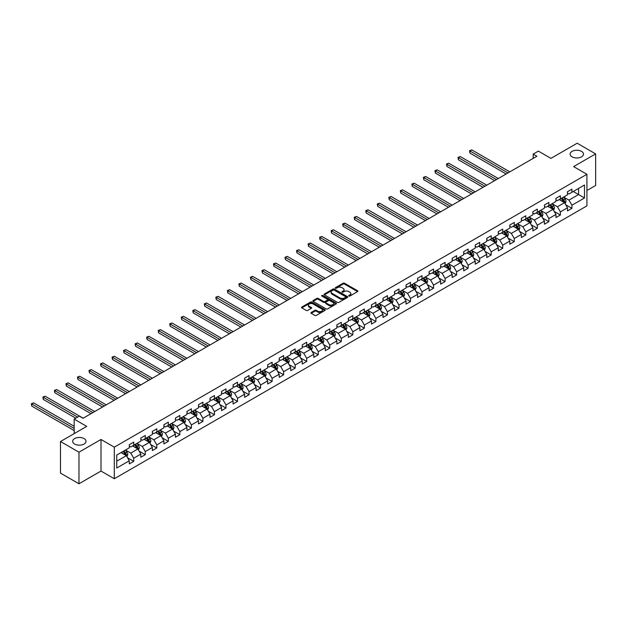 <?xml version="1.0" encoding="UTF-8"?>
<svg xmlns="http://www.w3.org/2000/svg" width="627" height="627" viewBox="0 0 627 627"><rect width="100%" height="100%" fill="white"/><g stroke="black" fill="none" stroke-linecap="round" stroke-linejoin="round"><path stroke-width="0.94" d="M348.863 296.062A0.721 0.415 0 0 0 349.874 296.062L357.586 291.61A1.027 0.596 0 0 0 357.884 291.187A1.027 0.596 0 0 0 357.586 290.771L344.529 283.232A1.027 0.596 0 0 0 343.071 283.232L335.367 287.683A0.721 0.415 0 0 0 336.378 288.263L337.381 287.691A3.284 1.897 0 0 1 342.021 287.691L343.11 288.318A3.284 1.897 0 0 1 344.074 289.658A3.284 1.897 0 0 1 343.11 290.999L342.115 291.579A0.721 0.415 0 0 0 343.126 292.158L344.129 291.586A3.284 1.897 0 0 1 348.769 291.586L349.858 292.213A3.284 1.897 0 0 1 350.822 293.554A3.284 1.897 0 0 1 349.858 294.894L348.863 295.474A0.721 0.415 0 0 0 348.863 296.062L348.863 295.474M84.065 438.579A6.693 3.864 0 0 0 76.776 437.748A6.693 3.864 0 0 0 72.646 441.314A6.693 3.864 0 0 0 74.605 444.041A6.693 3.864 0 0 0 81.894 444.88A6.693 3.864 0 0 0 86.024 441.314A6.693 3.864 0 0 0 84.065 438.579M581.535 151.373A6.693 3.864 0 0 0 574.238 150.535A6.693 3.864 0 0 0 570.108 154.109A6.693 3.864 0 0 0 572.067 156.836A6.693 3.864 0 0 0 579.364 157.675A6.693 3.864 0 0 0 583.494 154.109A6.693 3.864 0 0 0 581.535 151.373M311.219 312.465A1.027 0.596 0 0 0 310.921 312.889A1.027 0.596 0 0 0 311.219 313.304L314.887 315.42A1.027 0.596 0 0 0 316.337 315.42L324.896 310.475A1.027 0.596 0 0 0 325.201 310.059A1.027 0.596 0 0 0 324.896 309.644L311.838 302.096A1.027 0.596 0 0 0 310.389 302.096L301.83 307.042A1.027 0.596 0 0 0 301.524 307.465A1.027 0.596 0 0 0 301.83 307.881L306.25 310.436A1.027 0.596 0 0 0 307.7 310.436L311.368 308.319A1.027 0.596 0 0 0 311.666 307.904A1.027 0.596 0 0 0 311.368 307.481L309.174 306.219A2.743 1.583 0 0 1 308.366 305.098A2.743 1.583 0 0 1 310.067 303.633A2.743 1.583 0 0 1 313.053 303.977L321.651 308.939A2.743 1.583 0 0 1 322.458 310.059A2.743 1.583 0 0 1 320.765 311.525A2.743 1.583 0 0 1 317.771 311.18L316.337 310.349A1.027 0.596 0 0 0 314.887 310.349L311.219 312.465L311.219 313.304L314.887 311.204L314.887 310.349M586.927 190.506L595.65 185.474L595.65 153.889L577.169 143.222L550.929 158.372L538.366 151.115L533.193 154.109L536.884 156.241L83.03 418.272L79.339 416.132L74.166 419.126L74.166 433.633M78.971 452.192L78.971 483.778L100.994 471.057L100.994 439.48L78.971 452.192L60.49 441.526L86.73 426.376L74.166 419.126M100.994 439.48L114.302 447.161L586.927 174.29L586.927 205.875L114.302 478.738L114.302 447.161M595.65 153.889L573.619 166.61L586.927 174.29M337.451 302.394A1.027 0.596 0 0 0 338.901 302.394L347.468 297.449A1.027 0.596 0 0 0 347.766 297.033A1.027 0.596 0 0 0 347.468 296.61L334.403 289.071A1.027 0.596 0 0 0 332.953 289.071L324.394 294.016A1.027 0.596 0 0 0 324.088 294.431A1.027 0.596 0 0 0 324.394 294.855L337.451 302.394M322.176 296.21A0.721 0.415 0 0 1 322.905 296.312L322.905 295.458L336.182 303.123A1.027 0.596 0 0 1 336.48 303.546A1.027 0.596 0 0 1 336.182 303.962L327.623 308.907A1.027 0.596 0 0 1 326.165 308.907L313.108 301.368L313.108 300.529A1.027 0.596 0 0 0 312.81 300.952A1.027 0.596 0 0 0 313.108 301.368M313.108 300.529L316.776 298.413A1.027 0.596 0 0 1 318.226 298.413L323.524 301.469A1.027 0.596 0 0 0 324.974 301.469L327.404 300.067A1.027 0.596 0 0 0 327.702 299.651A1.027 0.596 0 0 0 327.404 299.228L321.886 296.046A0.721 0.415 0 0 1 322.905 295.458M78.971 483.778L60.49 473.111L60.49 441.526M127.571 457.765L133.739 461.331L133.739 458.212L140.84 454.12L140.84 457.232L145.268 454.669L145.268 451.558L152.369 447.459L152.369 450.578L156.805 448.015L156.805 444.896L163.898 440.805L163.898 443.916L168.334 441.353L168.334 438.242L175.427 434.143L175.427 437.262L179.863 434.699L179.863 431.588L186.964 427.489L186.964 430.6L191.4 428.045L191.4 424.926L198.493 420.827L198.493 423.946L202.929 421.383L202.929 418.272L210.021 414.173L210.021 417.284L214.458 414.729L214.458 411.61L221.55 407.519L221.55 410.63L225.986 408.067L225.986 404.956L233.087 400.857L233.087 403.976L237.523 401.413L237.523 398.294L244.616 394.203L244.616 397.314L249.052 394.751L249.052 391.64L256.145 387.541L256.145 390.66L260.581 388.097L260.581 384.986L267.682 380.887L267.682 383.998L272.11 381.443L272.11 378.324L279.211 374.225L279.211 377.344L283.647 374.781L283.647 371.67L290.74 367.571L290.74 370.682L295.176 368.127L295.176 365.008L302.269 360.909L302.269 364.028L306.705 361.465L306.705 358.354L313.806 354.255L313.806 357.374L318.242 354.811L318.242 351.692L325.335 347.601L325.335 350.712L329.771 348.15L329.771 345.038L336.864 340.939L336.864 344.058L341.3 341.496L341.3 338.376L348.393 334.285L348.393 337.397L352.829 334.842L352.829 331.722L359.929 327.623L359.929 330.742L364.365 328.18L364.365 325.068L371.458 320.969L371.458 324.081L375.894 321.526L375.894 318.406L382.987 314.307L382.987 317.427L387.423 314.864L387.423 311.752L394.524 307.653L394.524 310.773L398.952 308.21L398.952 305.09L406.053 300.999L406.053 304.111L410.489 301.548L410.489 298.436L417.582 294.337L417.582 297.457L422.018 294.894L422.018 291.774L429.111 287.683L429.111 290.795L433.547 288.24L433.547 285.12L440.648 281.021L440.648 284.141L445.084 281.578L445.084 278.466L452.177 274.367L452.177 277.479L456.613 274.924L456.613 271.805L463.706 267.705L463.706 270.825L468.142 268.262L468.142 265.15L475.242 261.051L475.242 264.171L479.671 261.608L479.671 258.489L486.771 254.397L486.771 257.509L491.207 254.946L491.207 251.835L498.3 247.736L498.3 250.855L502.736 248.292L502.736 245.173L509.829 241.082L509.829 244.193L514.265 241.638L514.265 238.519L521.366 234.42L521.366 237.539L525.794 234.976L525.794 231.865L532.895 227.766L532.895 230.877L537.331 228.322L537.331 225.203L544.424 221.104L544.424 224.223L548.86 221.66L548.86 218.549L555.953 214.45L555.953 217.561L560.389 215.006L560.389 211.887L567.49 207.796L567.49 210.907L571.926 208.344L571.926 205.233L584.489 197.975L584.489 185.004L578.572 188.413L578.572 194.566L584.489 197.975M133.739 461.331L129.303 463.886L129.303 460.774L116.74 468.032L116.74 455.053L129.303 447.803L129.303 444.684L133.739 442.121L133.739 445.241L140.84 441.142L140.84 438.03L145.268 435.467L145.268 438.587L152.369 434.487L152.369 431.368L156.805 428.813L156.805 431.925L163.898 427.826L163.898 424.714L168.334 422.151L168.334 425.271L175.427 421.172L175.427 418.052L179.863 415.497L179.863 418.609L186.964 414.51L186.964 411.398L191.4 408.835L191.4 411.955L198.493 407.856L198.493 404.744L202.929 402.181L202.929 405.293L210.021 401.202L210.021 398.082L214.458 395.519L214.458 398.639L221.55 394.54L221.55 391.428L225.986 388.865L225.986 391.977L233.087 387.886L233.087 384.766L237.523 382.211L237.523 385.323L244.616 381.224L244.616 378.112L249.052 375.549L249.052 378.669L256.145 374.57L256.145 371.45L260.581 368.895L260.581 372.007L267.682 367.908L267.682 364.796L272.11 362.234L272.11 365.353L279.211 361.254L279.211 358.142L283.647 355.58L283.647 358.691L290.74 354.6L290.74 351.481L295.176 348.918L295.176 352.037L302.269 347.938L302.269 344.826L306.705 342.264L306.705 345.375L313.806 341.284L313.806 338.165L318.242 335.61L318.242 338.721L325.335 334.622L325.335 331.511L329.771 328.948L329.771 332.067L336.864 327.968L336.864 324.849L341.3 322.294L341.3 325.405L348.393 321.306L348.393 318.195L352.829 315.632L352.829 318.751L359.929 314.652L359.929 311.541L364.365 308.978L364.365 312.089L371.458 307.998L371.458 304.879L375.894 302.316L375.894 305.435L382.987 301.336L382.987 298.225L387.423 295.662L387.423 298.773L394.524 294.682L394.524 291.563L398.952 289.008L398.952 292.119L406.053 288.02L406.053 284.909L410.489 282.346L410.489 285.465L417.582 281.366L417.582 278.247L422.018 275.692L422.018 278.803L429.111 274.704L429.111 271.593L433.547 269.03L433.547 272.149L440.648 268.05L440.648 264.931L445.084 262.376L445.084 265.487L452.177 261.396L452.177 258.277L456.613 255.714L456.613 258.833L463.706 254.734L463.706 251.623L468.142 249.06L468.142 252.172L475.242 248.08L475.242 244.961L479.671 242.398L479.671 245.518L486.771 241.419L486.771 238.307L491.207 235.744L491.207 238.863L498.3 234.764L498.3 231.645L502.736 229.09L502.736 232.202L509.829 228.103L509.829 224.991L514.265 222.428L514.265 225.548L521.366 221.449L521.366 218.329L525.794 215.774L525.794 218.886L532.895 214.795L532.895 211.675L537.331 209.112L537.331 212.232L544.424 208.133L544.424 205.021L548.86 202.458L548.86 205.57L555.953 201.479L555.953 198.359L560.389 195.796L560.389 198.916L567.49 194.817L567.49 191.705L571.926 189.142L571.926 192.262L584.489 185.004M132.556 445.922L137.877 448.995L130.784 453.094L125.463 450.021M129.303 446.095L130.784 446.949L133.739 445.241M130.784 453.094L133.739 458.212M137.877 448.995L140.84 454.12M144.092 439.268L149.414 442.341L142.313 446.432L136.992 443.36M140.84 439.433L142.313 440.287L145.268 438.587M142.313 446.432L145.268 451.558M149.414 442.341L152.369 447.459M155.621 432.606L160.943 435.679L153.842 439.778L148.521 436.706M152.369 432.779L153.842 433.633L156.805 431.925M153.842 439.778L156.805 444.896M160.943 435.679L163.898 440.805M167.15 425.952L172.472 429.025L165.379 433.124L160.057 430.051M163.898 426.125L165.379 426.971L168.334 425.271M165.379 433.124L168.334 438.242M172.472 429.025L175.427 434.143M178.679 419.291L184.001 422.363L176.908 426.462L171.586 423.39M175.427 419.463L176.908 420.317L179.863 418.609M176.908 426.462L179.863 431.588M184.001 422.363L186.964 427.489M190.216 412.637L195.538 415.709L188.437 419.808L183.115 416.736M186.964 412.809L188.437 413.663L191.4 411.955M188.437 419.808L191.4 424.926M195.538 415.709L198.493 420.827M201.745 405.975L207.067 409.055L199.974 413.146L194.644 410.074M198.493 406.147L199.974 407.001L202.929 405.293M199.974 413.146L202.929 418.272M207.067 409.055L210.021 414.173M213.274 399.321L218.596 402.393L211.503 406.492L206.181 403.42M210.021 399.493L211.503 400.347L214.458 398.639M211.503 406.492L214.458 411.61M218.596 402.393L221.55 407.519M224.803 392.667L230.133 395.739L223.032 399.83L217.71 396.758M221.55 392.831L223.032 393.685L225.986 391.977M223.032 399.83L225.986 404.956M230.133 395.739L233.087 400.857M236.34 386.005L241.661 389.077L234.561 393.176L229.239 390.104M233.087 386.177L234.561 387.031L237.523 385.323M234.561 393.176L237.523 398.294M241.661 389.077L244.616 394.203M247.869 379.351L253.19 382.423L246.097 386.522L240.776 383.442M244.616 379.523L246.097 380.37L249.052 378.669M246.097 386.522L249.052 391.64M253.19 382.423L256.145 387.541M259.398 372.689L264.719 375.761L257.626 379.86L252.305 376.788M256.145 372.861L257.626 373.716L260.581 372.007M257.626 379.86L260.581 384.986M264.719 375.761L267.682 380.887M270.935 366.035L276.256 369.107L269.155 373.206L263.834 370.134M267.682 366.207L269.155 367.061L272.11 365.353M269.155 373.206L272.11 378.324M276.256 369.107L279.211 374.225M282.463 359.373L287.785 362.453L280.684 366.544L275.363 363.472M279.211 359.545L280.684 360.4L283.647 358.691M280.684 366.544L283.647 371.67M287.785 362.453L290.74 367.571M293.992 352.719L299.314 355.791L292.221 359.89L286.9 356.818M290.74 352.891L292.221 353.746L295.176 352.037M292.221 359.89L295.176 365.008M299.314 355.791L302.269 360.909M305.521 346.065L310.843 349.137L303.75 353.228L298.428 350.156M302.269 346.229L303.75 347.084L306.705 345.375M303.75 353.228L306.705 358.354M310.843 349.137L313.806 354.255M317.058 339.403L322.38 342.475L315.279 346.574L309.957 343.502M313.806 339.575L315.279 340.43L318.242 338.721M315.279 346.574L318.242 351.692M322.38 342.475L325.335 347.601M328.587 332.749L333.909 335.821L326.816 339.92L321.494 336.84M325.335 332.921L326.816 333.768L329.771 332.067M326.816 339.92L329.771 345.038M333.909 335.821L336.864 340.939M340.116 326.087L345.438 329.159L338.345 333.258L333.023 330.186M336.864 326.259L338.345 327.114L341.3 325.405M338.345 333.258L341.3 338.376M345.438 329.159L348.393 334.285M351.645 319.433L356.975 322.505L349.874 326.604L344.552 323.532M348.393 319.605L349.874 320.46L352.829 318.751M349.874 326.604L352.829 331.722M356.975 322.505L359.929 327.623M363.182 312.771L368.504 315.843L361.403 319.942L356.081 316.87M359.929 312.944L361.403 313.798L364.365 312.089M361.403 319.942L364.365 325.068M368.504 315.843L371.458 320.969M374.711 306.117L380.033 309.189L372.94 313.288L367.618 310.216M371.458 306.289L372.94 307.144L375.894 305.435M372.94 313.288L375.894 318.406M380.033 309.189L382.987 314.307M386.24 299.463L391.561 302.535L384.469 306.627L379.147 303.554M382.987 299.628L384.469 300.482L387.423 298.773M384.469 306.627L387.423 311.752M391.561 302.535L394.524 307.653M397.777 292.801L403.098 295.873L395.998 299.972L390.676 296.9M394.524 292.974L395.998 293.828L398.952 292.119M395.998 299.972L398.952 305.09M403.098 295.873L406.053 300.999M409.306 286.147L414.627 289.219L407.526 293.311L402.205 290.238M406.053 286.312L407.526 287.166L410.489 285.465M407.526 293.311L410.489 298.436M414.627 289.219L417.582 294.337M420.835 279.485L426.156 282.558L419.063 286.657L413.742 283.584M417.582 279.658L419.063 280.512L422.018 278.803M419.063 286.657L422.018 291.774M426.156 282.558L429.111 287.683M432.364 272.831L437.685 275.904L430.592 280.003L425.271 276.93M429.111 273.004L430.592 273.858L433.547 272.149M430.592 280.003L433.547 285.12M437.685 275.904L440.648 281.021M443.9 266.169L449.222 269.242L442.121 273.341L436.8 270.268M440.648 266.342L442.121 267.196L445.084 265.487M442.121 273.341L445.084 278.466M449.222 269.242L452.177 274.367M455.429 259.515L460.751 262.588L453.658 266.687L448.336 263.614M452.177 259.688L453.658 260.542L456.613 258.833M453.658 266.687L456.613 271.805M460.751 262.588L463.706 267.705M466.958 252.861L472.28 255.934L465.187 260.025L459.865 256.952M463.706 253.026L465.187 253.88L468.142 252.172M465.187 260.025L468.142 265.15M472.28 255.934L475.242 261.051M478.487 246.199L483.817 249.272L476.716 253.371L471.394 250.298M475.242 246.372L476.716 247.226L479.671 245.518M476.716 253.371L479.671 258.489M483.817 249.272L486.771 254.397M490.024 239.545L495.346 242.618L488.245 246.709L482.923 243.637M486.771 239.71L488.245 240.564L491.207 238.863M488.245 246.709L491.207 251.835M495.346 242.618L498.3 247.736M501.553 232.883L506.875 235.956L499.782 240.055L494.46 236.982M498.3 233.056L499.782 233.91L502.736 232.202M499.782 240.055L502.736 245.173M506.875 235.956L509.829 241.082M513.082 226.229L518.404 229.302L511.311 233.401L505.989 230.328M509.829 226.402L511.311 227.248L514.265 225.548M511.311 233.401L514.265 238.519M518.404 229.302L521.366 234.42M524.619 219.568L529.94 222.64L522.84 226.739L517.518 223.667M521.366 219.74L522.84 220.594L525.794 218.886M522.84 226.739L525.794 231.865M529.94 222.64L532.895 227.766M536.148 212.914L541.469 215.986L534.369 220.085L529.047 217.013M532.895 213.086L534.369 213.94L537.331 212.232M534.369 220.085L537.331 225.203M541.469 215.986L544.424 221.104M547.677 206.259L552.998 209.332L545.905 213.423L540.584 210.351M544.424 206.424L545.905 207.278L548.86 205.57M545.905 213.423L548.86 218.549M552.998 209.332L555.953 214.45M559.206 199.598L564.527 202.67L557.434 206.769L552.113 203.697M555.953 199.77L557.434 200.624L560.389 198.916M557.434 206.769L560.389 211.887M564.527 202.67L567.49 207.796M573.25 191.494L578.572 194.566L568.963 200.107L563.642 197.035M567.49 193.108L568.963 193.962L571.926 192.262M568.963 200.107L571.926 205.233M100.994 471.057L114.302 478.738M533.193 154.109L533.193 158.372M116.74 461.198L126.348 455.657L121.027 452.584M126.348 455.657L129.303 460.774M565.75 204.786L571.926 208.344M554.221 211.44L560.389 215.006M542.692 218.102L548.86 221.66M531.155 224.756L537.331 228.322M519.626 231.41L525.794 234.976M508.097 238.072L514.265 241.638M496.56 244.726L502.736 248.292M485.032 251.388L491.207 254.946M473.503 258.042L479.671 261.608M461.974 264.704L468.142 268.262M450.437 271.358L456.613 274.924M438.908 278.012L445.084 281.578M427.379 284.674L433.547 288.24M415.85 291.328L422.018 294.894M404.313 297.99L410.489 301.548M392.784 304.644L398.952 308.21M381.255 311.305L387.423 314.864M369.718 317.96L375.894 321.526M358.189 324.614L364.365 328.18M346.66 331.275L352.829 334.842M335.132 337.929L341.3 341.496M323.595 344.591L329.771 348.15M312.066 351.245L318.242 354.811M300.537 357.907L306.705 361.465M289 364.561L295.176 368.127M277.471 371.215L283.647 374.781M265.942 377.877L272.11 381.443M254.413 384.531L260.581 388.097M242.876 391.193L249.052 394.751M231.347 397.847L237.523 401.413M219.818 404.509L225.986 408.067M208.289 411.163L214.458 414.729M196.753 417.825L202.929 421.383M185.224 424.479L191.4 428.045M173.695 431.133L179.863 434.699M162.158 437.795L168.334 441.353M150.629 444.449L156.805 448.015M139.1 451.111L145.268 454.669M349.145 296.156L349.858 295.748A3.284 1.897 0 0 0 350.822 294.408L350.822 293.554M344.074 289.658L344.074 290.513A3.284 1.897 0 0 1 343.11 291.853L342.397 292.26M357.57 291.618L344.529 284.086A1.027 0.596 0 0 0 343.071 284.086L335.649 288.365M347.452 297.457L334.403 289.925A1.027 0.596 0 0 0 332.953 289.925L324.402 294.862L324.394 294.016M345.649 297.323A0.721 0.415 0 0 0 345.649 296.736L334.183 290.121A0.721 0.415 0 0 0 333.172 290.121L332.122 290.724A3.284 1.897 0 0 0 331.158 292.064A3.284 1.897 0 0 0 332.122 293.405L339.952 297.935A3.284 1.897 0 0 0 344.599 297.935L345.649 297.323L345.649 298.178A0.721 0.415 0 0 0 345.861 297.888L345.861 297.033M331.158 292.064L331.158 292.919A3.284 1.897 0 0 0 332.122 294.259L332.122 293.405M345.649 298.178L344.599 298.789A3.284 1.897 0 0 1 339.952 298.789L332.122 294.259M313.124 301.375L316.776 299.267L316.776 298.413M327.702 299.651L327.702 300.505A1.027 0.596 0 0 1 327.404 300.921L324.974 302.324A1.027 0.596 0 0 1 323.524 302.324L318.226 299.267A1.027 0.596 0 0 0 316.776 299.267M322.905 296.312L336.166 303.97M329.018 304.644A2.743 1.583 0 0 0 332.004 304.988A2.743 1.583 0 0 0 333.705 303.523A2.743 1.583 0 0 0 332.898 302.402L329.873 300.654A1.027 0.596 0 0 0 328.415 300.654L325.985 302.057A1.027 0.596 0 0 0 325.687 302.48A1.027 0.596 0 0 0 325.985 302.896L329.018 304.644L329.018 305.498A2.743 1.583 0 0 0 332.004 305.843A2.743 1.583 0 0 0 333.705 304.377L333.705 303.523M325.687 302.48L325.687 303.327A1.027 0.596 0 0 0 325.985 303.75L325.985 302.896M329.018 305.498L325.985 303.75M322.458 310.059L322.458 310.914A2.743 1.583 0 0 1 320.765 312.379A2.743 1.583 0 0 1 317.771 312.034L316.337 311.204A1.027 0.596 0 0 0 314.887 311.204M308.366 305.098L308.366 305.952A2.743 1.583 0 0 0 309.174 307.073L309.174 306.219M311.353 308.327L309.174 307.073M324.896 309.644L324.896 310.475L311.838 302.951A1.027 0.596 0 0 0 310.389 302.951L301.838 307.888L301.83 307.042M565.115 203.681L565.993 201.471A2.767 1.599 -120 0 0 565.107 199.112L563.587 197.074M560.922 200.593L559.887 199.206M509.829 171.861L471.786 149.892L469.936 150.958L469.936 153.098L506.138 173.992M561.29 198.398L562.819 200.428A2.767 1.599 60 0 1 563.61 202.098L564.496 201.588A2.767 1.599 -120 0 0 563.704 199.919L562.184 197.881M561.486 198.281L563.179 200.546A1.411 0.815 60 0 1 563.438 200.969L564.496 201.588M469.936 153.098L469.529 150.723L507.988 172.927M469.529 150.723L471.786 149.892M553.586 210.343L554.464 208.125A2.767 1.599 -120 0 0 553.578 205.766L552.05 203.728M549.393 207.247L548.359 205.86M498.3 178.515L460.257 156.554L458.408 157.62L458.408 159.752L494.601 180.647M549.761 205.053L551.29 207.09A2.767 1.599 60 0 1 552.081 208.752L552.967 208.242A2.767 1.599 -120 0 0 552.175 206.573L550.647 204.543M549.957 204.943L551.65 207.2A1.411 0.815 60 0 1 551.901 207.631L552.967 208.242M458.408 159.752L458 157.385L496.451 179.581M458 157.385L460.257 156.554M542.049 216.997L542.935 214.779A2.767 1.599 -120 0 0 542.049 212.42L540.521 210.39M537.864 213.901L536.83 212.522M486.771 185.177L448.728 163.208L446.879 164.274L446.879 166.406L483.072 187.308M538.232 211.707L539.753 213.744A2.767 1.599 60 0 1 540.552 215.414L541.438 214.904A2.767 1.599 -120 0 0 540.646 213.235L539.118 211.197M538.421 211.597L540.113 213.854A1.411 0.815 60 0 1 540.372 214.285L541.438 214.904M446.879 166.406L446.471 164.039L484.922 186.243M446.471 164.039L448.728 163.208M530.52 223.651L531.398 221.441A2.767 1.599 -120 0 0 530.52 219.082L528.992 217.044M526.335 220.563L525.293 219.176M475.235 191.831L437.191 169.87L435.342 170.936L435.342 173.068L471.543 193.962M526.704 218.368L528.224 220.406A2.767 1.599 60 0 1 529.016 222.068L529.909 221.558A2.767 1.599 -120 0 0 529.11 219.889L527.589 217.851M526.892 218.259L528.585 220.516A1.411 0.815 60 0 1 528.843 220.947L529.909 221.558M435.342 173.068L434.942 170.701L473.393 192.897M434.942 170.701L437.191 169.87M518.991 230.313L519.869 228.095A2.767 1.599 -120 0 0 518.984 225.736L517.463 223.698M514.798 227.217L513.764 225.838M463.706 198.493L425.662 176.524L423.813 177.59L423.813 179.722L460.014 200.624M515.167 225.022L516.695 227.06A2.767 1.599 60 0 1 517.487 228.73L518.372 228.212A2.767 1.599 -120 0 0 517.581 226.551L516.052 224.513M515.363 224.913L517.056 227.17A1.411 0.815 60 0 1 517.314 227.601L518.372 228.212M423.813 179.722L423.405 177.355L461.856 199.558M423.405 177.355L425.662 176.524M507.462 236.967L508.34 234.757A2.767 1.599 -120 0 0 507.455 232.398L505.926 230.36M503.269 233.879L502.235 232.492M452.177 205.147L414.133 183.178L412.284 184.252L412.284 186.384L448.477 207.278M503.638 231.684L505.166 233.722A2.767 1.599 60 0 1 505.958 235.384L506.843 234.874A2.767 1.599 -120 0 0 506.052 233.205L504.523 231.167M503.834 231.567L505.527 233.832A1.411 0.815 60 0 1 505.777 234.255L506.843 234.874M412.284 186.384L411.876 184.017L450.327 206.212M411.876 184.017L414.133 183.178M495.926 243.629L496.803 241.411A2.767 1.599 -120 0 0 495.926 239.052L494.397 237.014M491.74 240.533L490.698 239.153M440.648 211.801L402.597 189.84L400.755 190.906L400.755 193.038L436.948 213.94M492.109 238.338L493.629 240.376A2.767 1.599 60 0 1 494.429 242.046L495.314 241.528A2.767 1.599 -120 0 0 494.523 239.867L492.994 237.829M492.297 238.229L493.99 240.486A1.411 0.815 60 0 1 494.248 240.917L495.314 241.528M400.755 193.038L400.347 190.671L438.798 212.867M400.347 190.671L402.597 189.84M484.397 250.283L485.274 248.073A2.767 1.599 -120 0 0 484.389 245.713L482.868 243.676M480.204 247.195L479.169 245.808M429.111 218.462L391.068 196.494L389.218 197.56L389.218 199.7L425.419 220.594M480.572 245L482.1 247.03A2.767 1.599 60 0 1 482.892 248.7L483.778 248.19A2.767 1.599 -120 0 0 482.986 246.521L481.465 244.483M480.768 244.883L482.461 247.148A1.411 0.815 60 0 1 482.719 247.571L483.778 248.19M389.218 199.7L388.811 197.325L427.269 219.528M388.811 197.325L391.068 196.494M472.868 256.945L473.746 254.727A2.767 1.599 -120 0 0 472.86 252.367L471.339 250.33M468.675 253.849L467.64 252.462M417.582 225.117L379.539 203.156L377.689 204.222L377.689 206.354L413.891 227.248M469.043 251.654L470.571 253.692A2.767 1.599 60 0 1 471.363 255.354L472.249 254.844A2.767 1.599 -120 0 0 471.457 253.183L469.929 251.145M469.239 251.545L470.932 253.802A1.411 0.815 60 0 1 471.183 254.233L472.249 254.844M377.689 206.354L377.282 203.987L415.732 226.182M377.282 203.987L379.539 203.156M461.331 263.599L462.217 261.381A2.767 1.599 -120 0 0 461.331 259.022L459.803 256.992M457.146 260.503L456.111 259.123M406.053 231.778L368.01 209.81L366.16 210.876L366.16 213.008L402.354 233.91M457.514 258.308L459.042 260.346A2.767 1.599 60 0 1 459.834 262.015L460.72 261.506A2.767 1.599 -120 0 0 459.928 259.837L458.4 257.799M457.702 258.199L459.395 260.456A1.411 0.815 60 0 1 459.654 260.887L460.72 261.506M366.16 213.008L365.753 210.641L404.203 232.844M365.753 210.641L368.01 209.81M449.802 270.261L450.68 268.042A2.767 1.599 -120 0 0 449.802 265.683L448.274 263.646M445.617 267.165L444.574 265.777M394.524 238.432L356.473 216.472L354.631 217.538L354.631 219.669L390.825 240.564M445.985 264.97L447.506 267.008A2.767 1.599 60 0 1 448.297 268.669L449.191 268.16A2.767 1.599 -120 0 0 448.391 266.491L446.871 264.461M446.173 264.86L447.866 267.118A1.411 0.815 60 0 1 448.125 267.549L449.191 268.16M354.631 219.669L354.224 217.303L392.674 239.498M354.224 217.303L356.473 216.472M438.273 276.915L439.151 274.697A2.767 1.599 -120 0 0 438.265 272.337L436.745 270.3M434.08 273.819L433.045 272.439M382.987 245.094L344.944 223.126L343.094 224.192L343.094 226.323L379.296 247.226M434.448 271.624L435.977 273.662A2.767 1.599 60 0 1 436.768 275.331L437.654 274.814A2.767 1.599 -120 0 0 436.862 273.153L435.334 271.115M434.644 271.515L436.337 273.772A1.411 0.815 60 0 1 436.596 274.203L437.654 274.814M343.094 226.323L342.687 223.957L381.138 246.16M342.687 223.957L344.944 223.126M426.744 283.569L427.622 281.358A2.767 1.599 -120 0 0 426.736 278.999L425.208 276.962M422.551 280.481L421.516 279.093M371.458 251.748L333.415 229.78L331.565 230.854L331.565 232.985L367.759 253.88M422.919 278.286L424.448 280.324A2.767 1.599 60 0 1 425.239 281.985L426.125 281.476A2.767 1.599 -120 0 0 425.333 279.807L423.805 277.769M423.115 278.176L424.808 280.434A1.411 0.815 60 0 1 425.059 280.857L426.125 281.476M331.565 232.985L331.158 230.618L369.609 252.814M331.158 230.618L333.415 229.78M415.207 290.23L416.093 288.012A2.767 1.599 -120 0 0 415.207 285.653L413.679 283.616M411.022 287.135L409.987 285.755M359.929 258.402L321.886 236.442L320.036 237.508L320.036 239.639L356.23 260.542M411.39 284.94L412.911 286.978A2.767 1.599 60 0 1 413.71 288.647L414.596 288.13A2.767 1.599 -120 0 0 413.804 286.468L412.276 284.431M411.578 284.83L413.271 287.088A1.411 0.815 60 0 1 413.53 287.519L414.596 288.13M320.036 239.639L319.629 237.272L358.08 259.476M319.629 237.272L321.886 236.442M403.678 296.885L404.556 294.674A2.767 1.599 -120 0 0 403.678 292.315L402.15 290.277M399.493 293.797L398.451 292.409M348.393 265.064L310.349 243.096L308.5 244.162L308.5 246.301L344.701 267.196M399.854 291.602L401.382 293.632A2.767 1.599 60 0 1 402.173 295.301L403.059 294.792A2.767 1.599 -120 0 0 402.268 293.123L400.747 291.085M400.05 291.484L401.742 293.75A1.411 0.815 60 0 1 402.001 294.173L403.059 294.792M308.5 246.301L308.1 243.927L346.551 266.13M308.1 243.927L310.349 243.096M392.149 303.546L393.027 301.328A2.767 1.599 -120 0 0 392.141 298.969L390.621 296.932M387.956 300.451L386.922 299.063M336.864 271.718L298.82 249.758L296.971 250.824L296.971 252.955L333.172 273.858M388.325 298.256L389.853 300.294A2.767 1.599 60 0 1 390.645 301.955L391.53 301.446A2.767 1.599 -120 0 0 390.739 299.784L389.21 297.747M388.521 298.146L390.213 300.404A1.411 0.815 60 0 1 390.472 300.835L391.53 301.446M296.971 252.955L296.563 250.588L335.014 272.784M296.563 250.588L298.82 249.758M380.62 310.2L381.498 307.982A2.767 1.599 -120 0 0 380.613 305.631L379.084 303.593M376.427 307.105L375.393 305.725M325.335 278.38L287.291 256.412L285.442 257.478L285.442 259.617L321.635 280.512M376.796 304.91L378.324 306.948A2.767 1.599 60 0 1 379.116 308.617L380.001 308.108A2.767 1.599 -120 0 0 379.21 306.438L377.681 304.401M376.992 304.8L378.684 307.065A1.411 0.815 60 0 1 378.935 307.489L380.001 308.108M285.442 259.617L285.034 257.242L323.485 279.446M285.034 257.242L287.291 256.412M369.084 316.862L369.961 314.644A2.767 1.599 -120 0 0 369.084 312.285L367.555 310.247M364.898 313.766L363.856 312.379M313.806 285.034L275.755 263.074L273.913 264.139L273.913 266.271L310.106 287.166M365.267 311.572L366.787 313.61A2.767 1.599 60 0 1 367.579 315.271L368.472 314.762A2.767 1.599 -120 0 0 367.681 313.092L366.152 311.063M365.455 311.462L367.148 313.719A1.411 0.815 60 0 1 367.406 314.151L368.472 314.762M273.913 266.271L273.505 263.904L311.956 286.1M273.505 263.904L275.755 263.074M357.555 323.516L358.432 321.298A2.767 1.599 -120 0 0 357.547 318.939L356.026 316.909M353.362 320.421L352.327 319.041M302.269 291.696L264.226 269.728L262.376 270.793L262.376 272.925L298.577 293.828M353.73 318.226L355.258 320.264A2.767 1.599 60 0 1 356.05 321.933L356.935 321.416A2.767 1.599 -120 0 0 356.144 319.754L354.623 317.717M353.926 318.116L355.619 320.373A1.411 0.815 60 0 1 355.877 320.805L356.935 321.416M262.376 272.925L261.968 270.558L300.427 292.762M261.968 270.558L264.226 269.728M346.026 330.17L346.903 327.96A2.767 1.599 -120 0 0 346.018 325.601L344.489 323.563M341.833 327.082L340.798 325.695M290.74 298.35L252.697 276.382L250.847 277.455L250.847 279.587L287.048 300.482M342.201 324.888L343.729 326.926A2.767 1.599 60 0 1 344.521 328.587L345.406 328.078A2.767 1.599 -120 0 0 344.615 326.408L343.087 324.371M342.397 324.778L344.09 327.035A1.411 0.815 60 0 1 344.341 327.459L345.406 328.078M250.847 279.587L250.439 277.22L288.89 299.416M250.439 277.22L252.697 276.382M334.489 336.832L335.374 334.614A2.767 1.599 -120 0 0 334.489 332.255L332.961 330.217M330.304 333.736L329.269 332.357M279.211 305.004L241.168 283.043L239.318 284.109L239.318 286.241L275.512 307.144M330.672 331.542L332.2 333.58A2.767 1.599 60 0 1 332.992 335.249L333.877 334.732A2.767 1.599 -120 0 0 333.086 333.07L331.558 331.032M330.86 331.432L332.553 333.689A1.411 0.815 60 0 1 332.812 334.12L333.877 334.732M239.318 286.241L238.911 283.874L277.361 306.078M238.911 283.874L241.168 283.043M322.96 343.486L323.838 341.276A2.767 1.599 -120 0 0 322.96 338.917L321.432 336.879M318.775 340.398L317.732 339.011M267.682 311.666L229.631 289.698L227.789 290.763L227.789 292.903L263.983 313.798M319.143 338.204L320.663 340.234A2.767 1.599 60 0 1 321.455 341.903L322.349 341.394A2.767 1.599 -120 0 0 321.549 339.724L320.029 337.687M319.331 338.086L321.024 340.351A1.411 0.815 60 0 1 321.283 340.774L322.349 341.394M227.789 292.903L227.382 290.528L265.832 312.732M227.382 290.528L229.631 289.698M311.431 350.148L312.309 347.93A2.767 1.599 -120 0 0 311.423 345.571L309.903 343.533M307.238 347.052L306.203 345.673M256.145 318.32L218.102 296.359L216.252 297.425L216.252 299.557L252.454 320.46M307.606 344.858L309.135 346.896A2.767 1.599 60 0 1 309.926 348.557L310.812 348.048A2.767 1.599 -120 0 0 310.02 346.386L308.492 344.348M307.802 344.748L309.495 347.005A1.411 0.815 60 0 1 309.754 347.436L310.812 348.048M216.252 299.557L215.845 297.19L254.296 319.386M215.845 297.19L218.102 296.359M299.902 356.802L300.78 354.592A2.767 1.599 -120 0 0 299.894 352.233L298.366 350.195M295.709 353.706L294.674 352.327M244.616 324.982L206.573 303.013L204.723 304.079L204.723 306.219L240.917 327.114M296.077 351.512L297.606 353.55A2.767 1.599 60 0 1 298.397 355.219L299.283 354.71A2.767 1.599 -120 0 0 298.491 353.04L296.963 351.002M296.273 351.402L297.966 353.667A1.411 0.815 60 0 1 298.217 354.09L299.283 354.71M204.723 306.219L204.316 303.844L242.767 326.048M204.316 303.844L206.573 303.013M288.365 363.464L289.251 361.246A2.767 1.599 -120 0 0 288.365 358.887L286.837 356.849M284.18 360.368L283.145 358.981M233.087 331.636L195.036 309.675L193.194 310.741L193.194 312.873L229.388 333.768M284.548 358.174L286.069 360.212A2.767 1.599 60 0 1 286.868 361.873L287.754 361.364A2.767 1.599 -120 0 0 286.962 359.694L285.434 357.664M284.736 358.064L286.429 360.321A1.411 0.815 60 0 1 286.688 360.752L287.754 361.364M193.194 312.873L192.787 310.506L231.238 332.702M192.787 310.506L195.036 309.675M276.836 370.118L277.714 367.9A2.767 1.599 -120 0 0 276.836 365.541L275.308 363.511M272.651 367.022L271.609 365.643M221.55 338.298L183.507 316.329L181.658 317.395L181.658 319.527L217.859 340.43M273.011 364.828L274.54 366.866A2.767 1.599 60 0 1 275.331 368.535L276.217 368.018A2.767 1.599 -120 0 0 275.425 366.356L273.905 364.318M273.207 364.718L274.9 366.975A1.411 0.815 60 0 1 275.159 367.406L276.217 368.018M181.658 319.527L181.258 317.16L219.709 339.364M181.258 317.16L183.507 316.329M265.307 376.772L266.185 374.562A2.767 1.599 -120 0 0 265.299 372.203L263.779 370.165M261.114 373.684L260.08 372.297M210.021 344.952L171.978 322.983L170.129 324.057L170.129 326.189L206.33 347.084M261.483 371.49L263.011 373.527A2.767 1.599 60 0 1 263.802 375.189L264.688 374.68A2.767 1.599 -120 0 0 263.896 373.01L262.368 370.972M261.678 371.38L263.371 373.637A1.411 0.815 60 0 1 263.622 374.068L264.688 374.68M170.129 326.189L169.721 323.822L208.172 346.018M169.721 323.822L171.978 322.983M253.778 383.434L254.656 381.216A2.767 1.599 -120 0 0 253.77 378.857L252.242 376.819M249.585 380.338L248.551 378.959M198.493 351.606L160.449 329.645L158.6 330.711L158.6 332.843L194.793 353.746M249.954 378.144L251.482 380.181A2.767 1.599 60 0 1 252.273 381.851L253.159 381.334A2.767 1.599 -120 0 0 252.367 379.672L250.839 377.634M250.149 378.034L251.842 380.291A1.411 0.815 60 0 1 252.093 380.722L253.159 381.334M158.6 332.843L158.192 330.476L196.643 352.68M158.192 330.476L160.449 329.645M242.241 390.088L243.119 387.878A2.767 1.599 -120 0 0 242.241 385.519L240.713 383.481M238.056 387L237.014 385.613M186.964 358.268L148.912 336.299L147.071 337.365L147.071 339.505L183.264 360.4M238.425 384.806L239.945 386.835A2.767 1.599 60 0 1 240.737 388.505L241.63 387.995A2.767 1.599 -120 0 0 240.831 386.326L239.31 384.288M238.613 384.688L240.306 386.953A1.411 0.815 60 0 1 240.564 387.376L241.63 387.995M147.071 339.505L146.663 337.13L185.114 359.334M146.663 337.13L148.912 336.299M230.712 396.75L231.59 394.532A2.767 1.599 -120 0 0 230.705 392.173L229.184 390.135M226.519 393.654L225.485 392.275M175.427 364.922L137.384 342.961L135.534 344.027L135.534 346.159L171.735 367.061M226.888 391.46L228.416 393.497A2.767 1.599 60 0 1 229.208 395.167L230.093 394.649A2.767 1.599 -120 0 0 229.302 392.988L227.781 390.95M227.084 391.35L228.777 393.607A1.411 0.815 60 0 1 229.035 394.038L230.093 394.649M135.534 346.159L135.126 343.792L173.585 365.988M135.126 343.792L137.384 342.961M219.184 403.404L220.061 401.194A2.767 1.599 -120 0 0 219.176 398.835L217.647 396.797M214.99 400.308L213.956 398.929M163.898 371.584L125.855 349.615L124.005 350.681L124.005 352.821L160.206 373.716M215.359 398.121L216.887 400.151A2.767 1.599 60 0 1 217.679 401.821L218.564 401.311A2.767 1.599 -120 0 0 217.773 399.642L216.244 397.604M215.555 398.004L217.248 400.269A1.411 0.815 60 0 1 217.498 400.692L218.564 401.311M124.005 352.821L123.597 350.446L162.048 372.65M123.597 350.446L125.855 349.615M207.647 410.066L208.532 407.848A2.767 1.599 -120 0 0 207.647 405.489L206.118 403.451M203.462 406.97L202.427 405.583M152.369 378.238L114.326 356.277L112.476 357.343L112.476 359.475L148.67 380.37M203.83 404.776L205.35 406.813A2.767 1.599 60 0 1 206.15 408.475L207.035 407.965A2.767 1.599 -120 0 0 206.244 406.296L204.715 404.266M204.018 404.666L205.711 406.923A1.411 0.815 60 0 1 205.969 407.354L207.035 407.965M112.476 359.475L112.068 357.108L150.519 379.304M112.068 357.108L114.326 356.277M196.118 416.72L196.996 414.502A2.767 1.599 -120 0 0 196.118 412.143L194.589 410.113M191.933 413.624L190.89 412.245M140.84 384.9L102.789 362.931L100.947 363.997L100.947 366.129L137.141 387.031M192.301 411.43L193.821 413.467A2.767 1.599 60 0 1 194.613 415.137L195.506 414.619A2.767 1.599 -120 0 0 194.707 412.958L193.187 410.92M192.489 411.32L194.182 413.577A1.411 0.815 60 0 1 194.441 414.008L195.506 414.619M100.947 366.129L100.539 363.762L138.99 385.966M100.539 363.762L102.789 362.931M184.589 423.374L185.467 421.164A2.767 1.599 -120 0 0 184.581 418.805L183.06 416.767M180.396 420.286L179.361 418.899M129.303 391.554L91.26 369.585L89.41 370.659L89.41 372.791L125.612 393.685M180.764 418.091L182.292 420.129A2.767 1.599 60 0 1 183.084 421.791L183.97 421.281A2.767 1.599 -120 0 0 183.178 419.612L181.65 417.574M180.96 417.982L182.653 420.239A1.411 0.815 60 0 1 182.912 420.67L183.97 421.281M89.41 372.791L89.003 370.424L127.453 392.62M89.003 370.424L91.26 369.585M173.06 430.036L173.938 427.818A2.767 1.599 -120 0 0 173.052 425.459L171.524 423.421M168.867 426.94L167.832 425.561M117.774 398.208L79.731 376.247L77.881 377.313L77.881 379.445L114.075 400.347M169.235 424.745L170.763 426.783A2.767 1.599 60 0 1 171.555 428.453L172.441 427.935A2.767 1.599 -120 0 0 171.649 426.274L170.121 424.236M169.431 424.636L171.124 426.893A1.411 0.815 60 0 1 171.375 427.324L172.441 427.935M77.881 379.445L77.474 377.078L115.924 399.281M77.474 377.078L79.731 376.247M161.523 436.69L162.409 434.48A2.767 1.599 -120 0 0 161.523 432.121L159.995 430.083M157.338 433.602L156.303 432.215M106.245 404.87L68.194 382.901L66.352 383.967L66.352 386.107L102.546 407.001M157.706 431.407L159.227 433.445A2.767 1.599 60 0 1 160.026 435.107L160.912 434.597A2.767 1.599 -120 0 0 160.12 432.928L158.592 430.89M157.894 431.29L159.587 433.555A1.411 0.815 60 0 1 159.846 433.978L160.912 434.597M66.352 386.107L65.945 383.74L104.395 405.935M65.945 383.74L68.194 382.901M149.994 443.352L150.872 441.134A2.767 1.599 -120 0 0 149.986 438.775L148.466 436.737M145.801 440.256L144.766 438.876M94.708 411.524L56.665 389.563L54.815 390.629L54.815 392.761L91.017 413.663M146.169 438.061L147.698 440.099A2.767 1.599 60 0 1 148.489 441.769L149.375 441.251A2.767 1.599 -120 0 0 148.583 439.59L147.063 437.552M146.365 437.952L148.058 440.209A1.411 0.815 60 0 1 148.317 440.64L149.375 441.251M54.815 392.761L54.416 390.394L92.867 412.59M54.416 390.394L56.665 389.563M138.465 450.006L139.343 447.796A2.767 1.599 -120 0 0 138.457 445.436L136.937 443.399M134.272 446.918L133.237 445.531M83.179 418.185L45.136 396.217L43.287 397.283L43.287 399.423L75.789 418.185M134.64 444.723L136.169 446.753A2.767 1.599 60 0 1 136.96 448.423L137.846 447.913A2.767 1.599 -120 0 0 137.054 446.244L135.526 444.206M134.836 444.606L136.529 446.871A1.411 0.815 60 0 1 136.78 447.294L137.846 447.913M43.287 399.423L42.879 397.048L77.638 417.12M42.879 397.048L45.136 396.217M126.936 456.668L127.814 454.45A2.767 1.599 -120 0 0 126.928 452.091L125.4 450.053M122.743 453.572L121.709 452.185M74.166 426.289L33.607 402.879L31.758 403.945L31.758 406.077L74.166 430.561M123.111 451.377L124.64 453.415A2.767 1.599 60 0 1 125.431 455.077L126.317 454.567A2.767 1.599 -120 0 0 125.525 452.898L123.997 450.868M123.307 451.268L124.992 453.525A1.411 0.815 60 0 1 125.251 453.956L126.317 454.567M31.758 406.077L31.35 403.71L74.166 428.429M31.35 403.71L33.607 402.879M349.858 295.748L349.858 294.894M342.115 292.158L342.115 291.579M343.11 291.853L343.11 290.999M335.367 288.263L335.367 287.683M343.071 284.086L343.071 283.232M344.529 284.086L344.529 283.232M357.586 291.61L357.586 290.771M332.953 289.925L332.953 289.071M334.403 289.925L334.403 289.071M347.468 297.449L347.468 296.61M339.952 298.789L339.952 297.935M344.599 298.789L344.599 297.935M318.226 299.267L318.226 298.413M323.524 302.324L323.524 301.469M324.974 302.324L324.974 301.469M327.404 300.921L327.404 300.067M336.182 303.962L336.182 303.123M316.337 311.204L316.337 310.349M317.771 312.034L317.771 311.18M311.368 308.319L311.368 307.481M310.389 302.951L310.389 302.096M311.838 302.951L311.838 302.096M564.261 202.513L565.977 201.518M563.704 199.919L565.107 199.112M561.737 201.055L562.819 200.428M552.724 209.167L554.448 208.18M552.175 206.573L553.578 205.766M550.2 207.717L551.29 207.09M541.195 215.829L542.911 214.834M540.646 213.235L542.049 212.42M538.671 214.371L539.753 213.744M529.666 222.483L531.382 221.496M529.11 219.889L530.52 219.082M527.142 221.025L528.224 220.406M518.129 229.145L519.854 228.15M517.581 226.551L518.984 225.736M515.613 227.687L516.695 227.06M506.6 235.799L508.317 234.811M506.052 233.205L507.455 232.398M504.077 234.341L505.166 233.722M495.071 242.461L496.788 241.466M494.523 239.867L495.926 239.052M492.548 241.003L493.629 240.376M483.542 249.115L485.259 248.12M482.986 246.521L484.389 245.713M481.019 247.657L482.1 247.03M472.006 255.769L473.73 254.781M471.457 253.183L472.86 252.367M469.49 254.319L470.571 253.692M460.477 262.431L462.193 261.435M459.928 259.837L461.331 259.022M457.953 260.973L459.042 260.346M448.948 269.085L450.664 268.097M448.391 266.491L449.802 265.683M446.424 267.635L447.506 267.008M437.419 275.747L439.135 274.751M436.862 273.153L438.265 272.337M434.895 274.289L435.977 273.662M425.882 282.401L427.606 281.413M425.333 279.807L426.736 278.999M423.358 280.943L424.448 280.324M414.353 289.063L416.069 288.067M413.804 286.468L415.207 285.653M411.829 287.605L412.911 286.978M402.824 295.717L404.54 294.721M402.268 293.123L403.678 292.315M400.3 294.259L401.382 293.632M391.287 302.371L393.011 301.383M390.739 299.784L392.141 298.969M388.771 300.921L389.853 300.294M379.758 309.033L381.475 308.037M379.21 306.438L380.613 305.631M377.235 307.575L378.324 306.948M368.229 315.687L369.946 314.699M367.681 313.092L369.084 312.285M365.706 314.237L366.787 313.61M356.7 322.349L358.417 321.353M356.144 319.754L357.547 318.939M354.177 320.891L355.258 320.264M345.163 329.003L346.888 328.015M344.615 326.408L346.018 325.601M342.648 327.545L343.729 326.926M333.635 335.664L335.351 334.669M333.086 333.07L334.489 332.255M331.111 334.207L332.2 333.58M322.106 342.318L323.822 341.323M321.549 339.724L322.96 338.917M319.582 340.861L320.663 340.234M310.577 348.98L312.293 347.985M310.02 346.386L311.423 345.571M308.053 347.523L309.135 346.896M299.04 355.634L300.764 354.639M298.491 353.04L299.894 352.233M296.516 354.177L297.606 353.55M287.511 362.288L289.227 361.301M286.962 359.694L288.365 358.887M284.987 360.838L286.069 360.212M275.982 368.95L277.698 367.955M275.425 366.356L276.836 365.541M273.458 367.493L274.54 366.866M264.445 375.604L266.169 374.617M263.896 373.01L265.299 372.203M261.929 374.147L263.011 373.527M252.916 382.266L254.633 381.271M252.367 379.672L253.77 378.857M250.392 380.808L251.482 380.181M241.387 388.92L243.104 387.933M240.831 386.326L242.241 385.519M238.863 387.462L239.945 386.835M229.858 395.582L231.575 394.587M229.302 392.988L230.705 392.173M227.335 394.124L228.416 393.497M218.321 402.236L220.046 401.241M217.773 399.642L219.176 398.835M215.806 400.778L216.887 400.151M206.792 408.89L208.509 407.903M206.244 406.296L207.647 405.489M204.269 407.44L205.35 406.813M195.263 415.552L196.98 414.557M194.707 412.958L196.118 412.143M192.74 414.094L193.821 413.467M183.735 422.206L185.451 421.219M183.178 419.612L184.581 418.805M181.211 420.748L182.292 420.129M172.198 428.868L173.922 427.873M171.649 426.274L173.052 425.459M169.674 427.41L170.763 426.783M160.669 435.522L162.385 434.535M160.12 432.928L161.523 432.121M158.145 434.064L159.227 433.445M149.14 442.184L150.856 441.189M148.583 439.59L149.986 438.775M146.616 440.726L147.698 440.099M137.603 448.838L139.327 447.843M137.054 446.244L138.457 445.436M135.087 447.38L136.169 446.753M126.074 455.492L127.79 454.504M125.525 452.898L126.928 452.091M123.55 454.042L124.64 453.415"/></g></svg>
